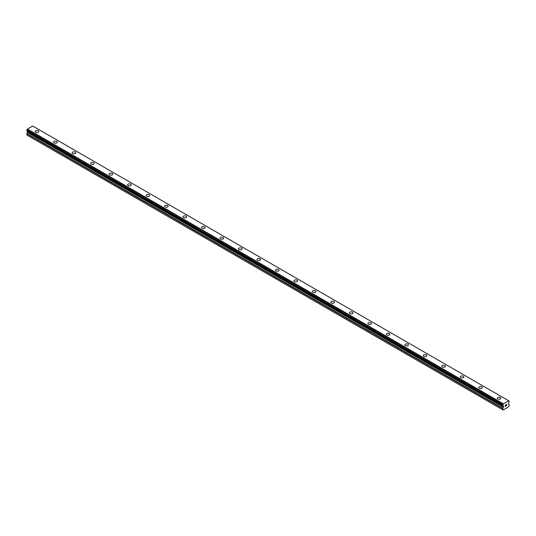<?xml version="1.0" encoding="UTF-8"?>
<svg xmlns="http://www.w3.org/2000/svg" width="536" height="536" viewBox="0 0 536 536"><rect width="100%" height="100%" fill="white"/><g stroke="black" fill="none" stroke-linecap="round" stroke-linejoin="round"><path stroke-width="0.8" d="M35.168 131.488A1.796 1.039 180 0 1 36.281 130.529A1.796 1.039 180 0 1 38.237 130.757A1.796 1.039 180 0 1 38.76 131.494A1.796 1.039 180 0 1 37.654 132.452A1.796 1.039 180 0 1 35.698 132.225A1.796 1.039 180 0 1 35.168 131.488A1.796 1.039 180 0 1 36.281 130.536A1.796 1.039 180 0 1 38.237 130.757A1.796 1.039 180 0 1 38.76 131.488M53.654 142.161A1.796 1.039 180 0 1 54.759 141.203A1.796 1.039 180 0 1 56.722 141.43A1.796 1.039 180 0 1 57.245 142.161A1.796 1.039 180 0 1 56.139 143.119A1.796 1.039 180 0 1 54.176 142.898A1.796 1.039 180 0 1 53.654 142.161A1.796 1.039 180 0 1 54.759 141.203A1.796 1.039 180 0 1 56.722 141.43A1.796 1.039 180 0 1 57.245 142.161M72.132 152.834A1.796 1.039 180 0 1 73.244 151.876A1.796 1.039 180 0 1 75.201 152.097A1.796 1.039 180 0 1 75.73 152.834A1.796 1.039 180 0 1 74.618 153.792A1.796 1.039 180 0 1 72.662 153.564A1.796 1.039 180 0 1 72.132 152.834A1.796 1.039 180 0 1 73.244 151.876A1.796 1.039 180 0 1 75.201 152.103A1.796 1.039 180 0 1 75.73 152.834M90.618 163.5A1.796 1.039 180 0 1 91.723 162.542A1.796 1.039 180 0 1 93.686 162.77A1.796 1.039 180 0 1 94.209 163.507A1.796 1.039 180 0 1 93.103 164.465A1.796 1.039 180 0 1 91.14 164.237A1.796 1.039 180 0 1 90.618 163.5A1.796 1.039 180 0 1 91.73 162.549A1.796 1.039 180 0 1 93.686 162.77A1.796 1.039 180 0 1 94.209 163.5M109.103 174.173A1.796 1.039 180 0 1 110.208 173.215A1.796 1.039 180 0 1 112.165 173.443A1.796 1.039 180 0 1 112.694 174.173A1.796 1.039 180 0 1 111.582 175.131A1.796 1.039 180 0 1 109.625 174.91A1.796 1.039 180 0 1 109.103 174.173A1.796 1.039 180 0 1 110.208 173.215A1.796 1.039 180 0 1 112.165 173.443A1.796 1.039 180 0 1 112.694 174.173M127.581 184.846A1.796 1.039 180 0 1 128.694 183.888A1.796 1.039 180 0 1 130.65 184.109A1.796 1.039 180 0 1 131.179 184.846A1.796 1.039 180 0 1 130.067 185.804A1.796 1.039 180 0 1 128.111 185.577A1.796 1.039 180 0 1 127.581 184.846A1.796 1.039 180 0 1 128.694 183.888A1.796 1.039 180 0 1 130.65 184.116A1.796 1.039 180 0 1 131.179 184.846M146.067 195.519A1.796 1.039 180 0 1 147.172 194.555A1.796 1.039 180 0 1 149.135 194.782A1.796 1.039 180 0 1 149.658 195.519A1.796 1.039 180 0 1 148.552 196.478A1.796 1.039 180 0 1 146.589 196.25A1.796 1.039 180 0 1 146.067 195.519A1.796 1.039 180 0 1 147.172 194.561A1.796 1.039 180 0 1 149.135 194.782A1.796 1.039 180 0 1 149.658 195.519M164.545 206.186A1.796 1.039 180 0 1 165.657 205.228A1.796 1.039 180 0 1 167.614 205.456A1.796 1.039 180 0 1 168.143 206.186A1.796 1.039 180 0 1 167.031 207.144A1.796 1.039 180 0 1 165.075 206.923A1.796 1.039 180 0 1 164.545 206.186A1.796 1.039 180 0 1 165.657 205.228A1.796 1.039 180 0 1 167.614 205.456A1.796 1.039 180 0 1 168.143 206.186M186.099 216.129A1.796 1.039 180 0 1 186.622 216.859A1.796 1.039 180 0 1 185.516 217.817A1.796 1.039 180 0 1 183.56 217.589A1.796 1.039 180 0 1 183.031 216.859A1.796 1.039 180 0 1 184.143 215.901A1.796 1.039 180 0 1 186.099 216.129M183.031 216.859A1.796 1.039 180 0 1 184.143 215.901A1.796 1.039 180 0 1 186.099 216.122A1.796 1.039 180 0 1 186.622 216.859M201.516 227.532A1.796 1.039 180 0 1 202.621 226.567A1.796 1.039 180 0 1 204.578 226.795A1.796 1.039 180 0 1 205.107 227.532A1.796 1.039 180 0 1 203.995 228.49A1.796 1.039 180 0 1 202.039 228.262A1.796 1.039 180 0 1 201.516 227.532A1.796 1.039 180 0 1 202.621 226.574A1.796 1.039 180 0 1 204.578 226.795A1.796 1.039 180 0 1 205.107 227.532M219.995 238.198A1.796 1.039 180 0 1 221.107 237.24A1.796 1.039 180 0 1 223.063 237.468A1.796 1.039 180 0 1 223.592 238.198A1.796 1.039 180 0 1 222.48 239.156A1.796 1.039 180 0 1 220.524 238.935A1.796 1.039 180 0 1 219.995 238.198A1.796 1.039 180 0 1 221.107 237.247A1.796 1.039 180 0 1 223.063 237.468A1.796 1.039 180 0 1 223.592 238.198M238.48 248.871A1.796 1.039 180 0 1 239.585 247.913A1.796 1.039 180 0 1 241.548 248.135A1.796 1.039 180 0 1 242.071 248.871A1.796 1.039 180 0 1 240.965 249.83A1.796 1.039 180 0 1 239.002 249.602A1.796 1.039 180 0 1 238.48 248.871A1.796 1.039 180 0 1 239.592 247.913A1.796 1.039 180 0 1 241.548 248.141A1.796 1.039 180 0 1 242.071 248.871M256.958 259.545A1.796 1.039 180 0 1 258.071 258.587A1.796 1.039 180 0 1 260.027 258.808A1.796 1.039 180 0 1 260.556 259.545A1.796 1.039 180 0 1 259.444 260.503A1.796 1.039 180 0 1 257.488 260.275A1.796 1.039 180 0 1 256.958 259.545A1.796 1.039 180 0 1 258.071 258.587A1.796 1.039 180 0 1 260.027 258.808A1.796 1.039 180 0 1 260.556 259.545M275.444 270.211A1.796 1.039 180 0 1 276.556 269.253A1.796 1.039 180 0 1 278.512 269.481A1.796 1.039 180 0 1 279.042 270.211A1.796 1.039 180 0 1 277.929 271.169A1.796 1.039 180 0 1 275.973 270.948A1.796 1.039 180 0 1 275.444 270.211A1.796 1.039 180 0 1 276.556 269.26A1.796 1.039 180 0 1 278.512 269.481A1.796 1.039 180 0 1 279.042 270.211M293.929 280.884A1.796 1.039 180 0 1 295.035 279.926A1.796 1.039 180 0 1 296.998 280.147A1.796 1.039 180 0 1 297.52 280.884A1.796 1.039 180 0 1 296.415 281.842A1.796 1.039 180 0 1 294.452 281.614A1.796 1.039 180 0 1 293.929 280.884A1.796 1.039 180 0 1 295.035 279.926A1.796 1.039 180 0 1 296.998 280.154A1.796 1.039 180 0 1 297.52 280.884M312.408 291.557A1.796 1.039 180 0 1 313.52 290.599A1.796 1.039 180 0 1 315.476 290.82A1.796 1.039 180 0 1 316.005 291.557A1.796 1.039 180 0 1 314.893 292.515A1.796 1.039 180 0 1 312.937 292.288A1.796 1.039 180 0 1 312.408 291.557A1.796 1.039 180 0 1 313.52 290.599A1.796 1.039 180 0 1 315.476 290.827A1.796 1.039 180 0 1 316.005 291.557M330.893 302.224A1.796 1.039 180 0 1 332.005 301.265A1.796 1.039 180 0 1 333.962 301.493A1.796 1.039 180 0 1 334.484 302.224A1.796 1.039 180 0 1 333.379 303.182A1.796 1.039 180 0 1 331.422 302.961A1.796 1.039 180 0 1 330.893 302.224A1.796 1.039 180 0 1 332.005 301.272A1.796 1.039 180 0 1 333.962 301.493A1.796 1.039 180 0 1 334.484 302.224M349.378 312.897A1.796 1.039 180 0 1 350.484 311.939A1.796 1.039 180 0 1 352.44 312.16A1.796 1.039 180 0 1 352.969 312.897A1.796 1.039 180 0 1 351.857 313.855A1.796 1.039 180 0 1 349.901 313.627A1.796 1.039 180 0 1 349.378 312.897A1.796 1.039 180 0 1 350.484 311.939A1.796 1.039 180 0 1 352.44 312.166A1.796 1.039 180 0 1 352.969 312.897M367.857 323.57A1.796 1.039 180 0 1 368.969 322.612A1.796 1.039 180 0 1 370.925 322.833A1.796 1.039 180 0 1 371.455 323.57A1.796 1.039 180 0 1 370.343 324.528A1.796 1.039 180 0 1 368.386 324.3A1.796 1.039 180 0 1 367.857 323.57A1.796 1.039 180 0 1 368.969 322.612A1.796 1.039 180 0 1 370.925 322.84A1.796 1.039 180 0 1 371.455 323.57M386.342 334.236A1.796 1.039 180 0 1 387.448 333.278A1.796 1.039 180 0 1 389.411 333.506A1.796 1.039 180 0 1 389.933 334.236A1.796 1.039 180 0 1 388.828 335.194A1.796 1.039 180 0 1 386.865 334.973A1.796 1.039 180 0 1 386.342 334.236A1.796 1.039 180 0 1 387.454 333.285A1.796 1.039 180 0 1 389.411 333.506A1.796 1.039 180 0 1 389.933 334.236M404.821 344.909A1.796 1.039 180 0 1 405.933 343.951A1.796 1.039 180 0 1 407.889 344.172A1.796 1.039 180 0 1 408.419 344.909A1.796 1.039 180 0 1 407.306 345.867A1.796 1.039 180 0 1 405.35 345.64A1.796 1.039 180 0 1 404.821 344.909A1.796 1.039 180 0 1 405.933 343.951A1.796 1.039 180 0 1 407.889 344.179A1.796 1.039 180 0 1 408.419 344.909M426.375 354.852A1.796 1.039 180 0 1 426.897 355.582A1.796 1.039 180 0 1 425.792 356.541A1.796 1.039 180 0 1 423.835 356.313A1.796 1.039 180 0 1 423.306 355.582A1.796 1.039 180 0 1 424.418 354.624A1.796 1.039 180 0 1 426.375 354.852M423.306 355.582A1.796 1.039 180 0 1 424.418 354.624A1.796 1.039 180 0 1 426.375 354.845A1.796 1.039 180 0 1 426.897 355.582M441.791 366.249A1.796 1.039 180 0 1 442.897 365.291A1.796 1.039 180 0 1 444.86 365.519A1.796 1.039 180 0 1 445.383 366.255A1.796 1.039 180 0 1 444.277 367.207A1.796 1.039 180 0 1 442.314 366.986A1.796 1.039 180 0 1 441.791 366.249A1.796 1.039 180 0 1 442.897 365.297A1.796 1.039 180 0 1 444.86 365.519A1.796 1.039 180 0 1 445.383 366.249M460.27 376.922A1.796 1.039 180 0 1 461.382 375.964A1.796 1.039 180 0 1 463.339 376.192A1.796 1.039 180 0 1 463.868 376.922A1.796 1.039 180 0 1 462.756 377.88A1.796 1.039 180 0 1 460.799 377.652A1.796 1.039 180 0 1 460.27 376.922A1.796 1.039 180 0 1 461.382 375.964A1.796 1.039 180 0 1 463.339 376.192A1.796 1.039 180 0 1 463.868 376.922M478.755 387.595A1.796 1.039 180 0 1 479.861 386.637A1.796 1.039 180 0 1 481.824 386.858A1.796 1.039 180 0 1 482.346 387.595A1.796 1.039 180 0 1 481.241 388.553A1.796 1.039 180 0 1 479.278 388.325A1.796 1.039 180 0 1 478.755 387.595A1.796 1.039 180 0 1 479.867 386.637A1.796 1.039 180 0 1 481.824 386.865A1.796 1.039 180 0 1 482.346 387.595M497.24 398.268A1.796 1.039 180 0 1 498.346 397.31A1.796 1.039 180 0 1 500.302 397.531A1.796 1.039 180 0 1 500.832 398.268M500.302 397.531A1.796 1.039 180 0 1 500.832 398.261A1.796 1.039 180 0 1 499.72 399.22A1.796 1.039 180 0 1 497.763 398.998A1.796 1.039 180 0 1 497.24 398.261A1.796 1.039 180 0 1 498.346 397.303A1.796 1.039 180 0 1 500.302 397.531M505.254 405.223L505.254 405.705L505.79 404.915L505.254 405.223M505.254 405.786L505.254 406.268L505.254 405.786M505.254 406.268L505.79 405.96L505.254 406.268M505.79 406.04L505.187 406.389L505.187 405.183L505.79 404.834M505.187 406.389L505.79 406.033M506.205 404.901L506.761 404.392M506.614 405.055L506.292 405.665L506.614 405.055M506.292 405.665L506.862 405.337L506.292 405.665M506.145 405.832L506.862 405.417L506.145 405.832L506.741 404.526M503.217 405.826L502.788 405.571A0.784 0.456 -60 0 1 503.217 405.826L503.538 406.837L502.728 408.566L503.143 410.027L507.123 407.735L509.2 406.053L509.2 404.834L508.389 404.03L508.718 402.65A0.784 0.456 -60 0 1 509.146 401.9L509.18 401.129A0.784 0.456 -60 0 1 508.718 400.841L503.23 403.963L27.282 129.243A0.784 0.456 -60 0 1 26.847 130.034L26.82 130.797L502.735 405.544M503.23 405.839L502.728 405.524L502.781 404.807A0.784 0.456 -60 0 0 503.21 404.023L503.23 403.963M27.55 131.22L26.8 135.012L503.143 410.027M508.597 400.747L32.663 125.973L27.303 129.189M508.724 400.868L509.18 401.129L508.724 400.881M503.338 403.782L27.403 129.009M503.21 404.023L27.282 129.243M502.781 404.807L26.847 130.034M502.728 404.915L26.8 130.141M502.728 409.785L26.8 135.012M502.728 405.524L26.8 130.751M503.538 406.181L27.611 131.4M503.538 406.837L27.611 132.057M503.438 407.172L27.51 132.399M502.835 408.224L26.901 133.451M502.728 408.566L26.8 133.792M502.755 405.571L26.82 130.797"/></g></svg>
